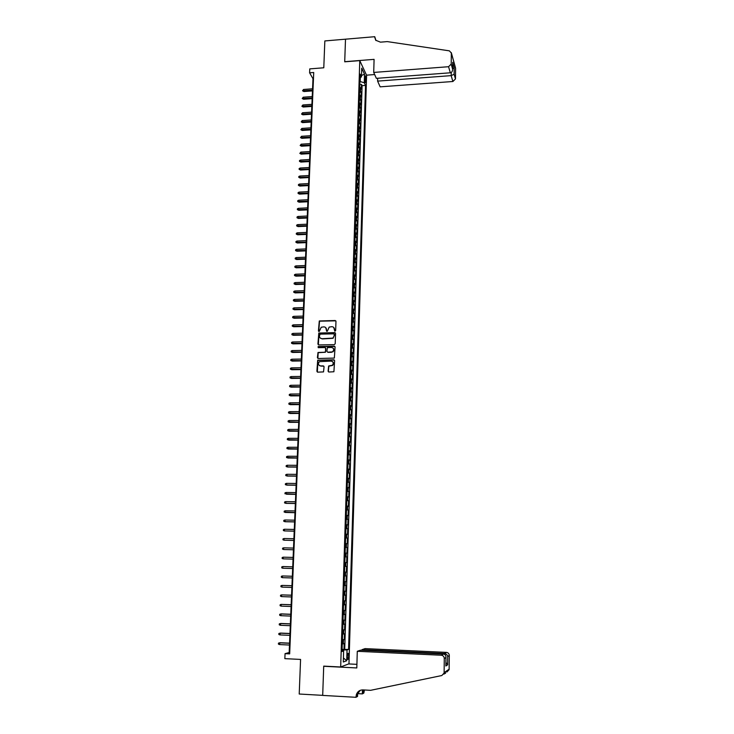 <?xml version="1.0" encoding="UTF-8"?>
<svg xmlns="http://www.w3.org/2000/svg" width="734" height="734" viewBox="0 0 734 734"><rect width="100%" height="100%" fill="white"/><g stroke="black" fill="none" stroke-linecap="round" stroke-linejoin="round"><path stroke-width="1.1" d="M335.025 331.19L335.649 330.566L335.97 321.354L335.135 320.51L319.29 320.969L318.428 330.942L319.29 331.456L321.235 327.236L323.813 326.869C325.474 326.997 326.355 327.896 326.465 329.575L326.419 330.768L327.3 331.273L329.19 327.08L331.823 326.685C333.484 326.813 334.374 327.722 334.484 329.401L335.025 331.19M348.668 656.15L348.32 653.398C347.788 653.031 347.439 654.113 347.265 656.646L347.613 659.398C348.145 659.765 348.494 658.682 348.668 656.15M328.107 371.147L328.951 372.019L333.906 371.753L334.612 360.66L333.768 359.798L317.684 360.201L316.886 371.294L317.712 372.166L323.538 371.899L324.061 366.752L323.226 365.89L320.611 365.927C318.189 365.174 317.804 363.761 319.446 361.669L331.052 361.073C333.438 361.77 333.869 363.165 332.328 365.266L328.639 365.991L328.107 371.147L328.566 371.927M359.77 60.619L344.714 61.812L345.503 39.196L344.714 61.693L374.083 59.362L373.716 72.437L448.557 66.711L451.208 64.078L451.337 53.031L449.373 50.848L387.222 41.599L380.46 42.159L375.735 40.26L374.735 36.7L324.841 40.939L323.786 67.785L309.766 68.886L309.601 72.822L313.721 72.501L289.664 653.875L285.058 653.655L284.847 658.646L300.573 659.426L299.215 694.025L322.694 695.355L323.712 666.123L340.677 666.986L359.77 60.619L366.587 75.281L348.971 663.802L340.677 666.986M334.3 344.631L335.199 343.741L335.548 333.456L334.722 332.603L318.795 333.053L317.923 344.072L318.749 344.925L334.3 344.631M335.08 347.026L334.346 358.082L318.235 358.504L317.4 357.642L317.996 352.485L324.767 352.228L325.667 351.338L325.777 348.411L324.942 347.558L318.391 347.677L318.116 346.549L334.245 346.164L335.08 347.026M342.117 649.361L343.98 649.452L344.163 643.571L343.347 643.81L343.475 639.883L342.411 639.993M342.429 639.571L344.283 639.653L344.466 633.8L343.65 634.002L343.778 630.093L342.723 630.185M342.732 629.818L344.585 629.9L344.76 624.065L343.962 624.239L344.081 620.34L343.026 620.413M343.035 620.102L344.888 620.175L345.063 614.358L344.264 614.505L344.384 610.624L343.328 610.679M343.338 610.422L345.182 610.495L345.365 604.697L344.558 604.816L344.686 600.944L343.631 600.981M343.64 600.779L345.485 600.843L345.659 595.072L344.861 595.155L344.98 591.301L343.934 591.32M343.943 591.164L345.778 591.228L345.962 585.475L345.163 585.53L345.283 581.695L344.237 581.695M344.237 581.594L346.081 581.649L346.255 575.924L345.457 575.942L345.576 572.125L344.54 572.107M344.54 572.052L346.375 572.107L346.549 566.4L345.76 566.391L345.879 562.583L344.833 562.556L346.668 562.602L346.843 556.923L345.017 556.867M345.017 556.84L346.053 556.877L346.173 553.087L346.962 553.133L347.136 547.472L345.31 547.426M345.31 547.344L346.347 547.399L346.466 543.619L347.255 543.701L347.43 538.059L345.604 538.013M345.613 537.884L346.641 537.958L346.76 534.187L347.54 534.297L347.714 528.673L345.897 528.636M345.907 528.462L346.934 528.544L347.054 524.792L347.833 524.929L348.008 519.333L346.191 519.296M346.2 519.066L347.228 519.177L347.347 515.433L348.127 515.598L348.292 510.02L346.485 509.983M346.494 509.717L347.521 509.836L347.632 506.102L348.411 506.304L348.586 500.744L346.778 500.716M346.787 500.395L347.806 500.524L347.925 496.817L348.696 497.037L348.87 491.496L347.063 491.477M347.072 491.101L348.099 491.257L348.21 487.559L348.98 487.807L349.155 482.284L347.356 482.266M347.365 481.853L348.384 482.018L348.494 478.329L349.265 478.614L349.439 473.109L347.641 473.1M347.65 472.632L348.668 472.815L348.788 469.145L349.549 469.448L349.723 463.971L347.925 463.961M347.944 463.448L348.953 463.64L349.072 459.979L349.834 460.319L350.008 454.86L348.21 454.851M348.228 454.291L349.237 454.502L349.356 450.859L350.118 451.226L350.283 445.786L348.494 445.777M348.512 445.171L349.522 445.4L349.632 441.767L350.393 442.162L350.568 436.739L348.778 436.739M348.797 436.088L349.806 436.335L349.916 432.711L350.678 433.133L350.843 427.729L349.063 427.729M349.081 427.032L350.09 427.298L350.201 423.692L350.953 424.133L351.118 418.756L349.338 418.756M349.366 418.013L350.366 418.288L350.476 414.701L351.228 415.169L351.402 409.811L349.623 409.811M349.65 409.031L350.65 409.315L350.76 405.737L351.513 406.241L351.678 400.892L349.898 400.902M349.925 400.076L350.925 400.379L351.036 396.81L351.788 397.333L351.953 392.011L350.182 392.029M350.21 391.149L351.201 391.47L351.311 387.919L352.063 388.469L352.219 383.157L350.457 383.176M350.485 382.258L351.476 382.588L351.586 379.047L352.329 379.634L352.494 374.34L350.733 374.368M350.76 373.404L351.751 373.753L351.861 370.22L352.604 370.826L352.77 365.56L351.008 365.578M351.036 364.578L352.026 364.936L352.137 361.422L352.88 362.055L353.036 356.797L351.283 356.825M351.311 355.779L352.302 356.155L352.412 352.65L353.146 353.311L353.311 348.081L351.558 348.109M351.586 347.017L352.577 347.402L352.678 343.916L353.421 344.595L353.577 339.383L351.825 339.42M351.861 338.282L352.843 338.686L352.953 335.209L353.687 335.915L353.843 330.722L352.1 330.759M352.137 329.584L353.118 329.997L353.219 326.529L353.953 327.263L354.118 322.088L352.366 322.134M352.403 320.914L353.384 321.345L353.494 317.886L354.219 318.648L354.384 313.491L352.641 313.528M352.678 312.271L353.65 312.721L353.76 309.271L354.485 310.06L354.65 304.913L352.907 304.968M352.944 303.665L353.916 304.124L354.027 300.692L354.751 301.5L354.907 296.38L353.173 296.426M353.219 295.086L354.183 295.554L354.293 292.141L355.017 292.967L355.173 287.866L353.439 287.921M353.485 286.535L354.449 287.022L354.559 283.618L355.284 284.471L355.439 279.388L353.705 279.443M353.751 278.021L354.715 278.516L354.825 275.122L355.54 276.002L355.696 270.929L353.971 270.993M354.017 269.534L354.981 270.039L355.082 266.662L355.807 267.561L355.962 262.515L354.238 262.57M354.283 261.075L355.247 261.598L355.348 258.23L356.063 259.148L356.219 254.12L354.494 254.184M354.54 252.643L355.504 253.184L355.614 249.826L356.32 250.771L356.476 245.752L354.761 245.826M354.806 244.248L355.77 244.798L355.871 241.449L356.577 242.422L356.733 237.421L355.017 237.495M355.072 235.88L356.027 236.44L356.128 233.1L356.843 234.1L356.99 229.118L355.284 229.192M355.329 227.531L356.284 228.109L356.385 224.787L357.1 225.806L357.247 220.842L355.54 220.916M355.595 219.227L356.541 219.805L356.651 216.493L357.348 217.539L357.504 212.594L355.797 212.667M355.852 210.942L356.797 211.539L356.907 208.236L357.605 209.3L357.761 204.373L356.054 204.456M356.109 202.685L357.054 203.3L357.155 200.006L357.862 201.088L358.018 196.18L356.311 196.262M356.366 194.464L357.311 195.088L357.412 191.803L358.119 192.914L358.265 188.014L356.568 188.106M356.623 186.262L357.568 186.895L357.669 183.628L358.366 184.757L358.522 179.885L356.825 179.977M356.88 178.096L357.825 178.738L357.926 175.49L358.614 176.637L358.77 171.774L357.073 171.866M357.137 169.958L358.073 170.609L358.174 167.37L358.871 168.545L359.018 163.7L357.33 163.792M357.385 161.838L358.33 162.517L358.431 159.278L359.119 160.471L359.265 155.645L357.577 155.746M357.642 153.755L358.577 154.443L358.678 151.213L359.366 152.433L359.513 147.626L357.834 147.727M357.898 145.699L358.825 146.396L358.926 143.185L359.614 144.424L359.761 139.625L358.082 139.726M358.146 137.671L359.082 138.377L359.174 135.175L359.862 136.432L360.009 131.652L358.33 131.762M358.394 129.67L359.33 130.386L359.421 127.193L360.11 128.478L360.256 123.716L358.577 123.826M358.651 121.688L359.577 122.422L359.669 119.247L360.357 120.541L360.504 115.798L358.825 115.908M358.898 113.742L359.825 114.486L359.917 111.32L360.596 112.641L360.743 107.907L359.073 108.026M359.146 105.824L360.064 106.577L360.165 103.421L360.844 104.76L360.99 100.044L359.321 100.163M359.394 97.925L360.311 98.695L360.412 95.548L361.091 96.906L361.229 92.209L359.632 90.062M359.568 92.328L361.229 92.209M364.835 77.235L365.367 82.722L365.954 79.621L365.367 75.85L364.835 77.235M343.98 649.452L348.567 649.397L365.532 85.419L364.266 82.749L359.908 81.483M348.567 649.397L347.035 649.893L346.705 660.756L343.301 662.004L343.64 650.994L342.053 651.508L360.137 74.088L361.458 76.85L361.724 68.17L364.523 74.162L364.266 82.749M344.723 649.214L362.091 85.667L361.477 84.401L361.33 89.08L359.733 86.924M360.311 98.695L360.99 100.044M360.064 106.577L360.743 107.907M359.825 114.486L360.504 115.798M359.577 122.422L360.256 123.716M359.33 130.386L360.009 131.652M359.082 138.377L359.761 139.625M358.825 146.396L359.513 147.626M358.577 154.443L359.265 155.645M358.33 162.517L359.018 163.7M358.073 170.609L358.77 171.774M357.825 178.738L358.522 179.885M357.568 186.895L358.265 188.014M357.311 195.088L358.018 196.18M357.054 203.3L357.761 204.373M356.797 211.539L357.504 212.594M356.541 219.805L357.247 220.842M356.284 228.109L356.99 229.118M356.027 236.44L356.733 237.421M355.77 244.798L356.476 245.752M355.504 253.184L356.219 254.12M355.247 261.598L355.962 262.515M354.981 270.039L355.696 270.929M354.715 278.516L355.439 279.388M354.449 287.022L355.173 287.866M354.183 295.554L354.907 296.38M353.916 304.124L354.65 304.913M353.65 312.721L354.384 313.491M353.384 321.345L354.118 322.088M353.118 329.997L353.843 330.722M352.843 338.686L353.577 339.383M352.577 347.402L353.311 348.081M352.302 356.155L353.036 356.797M352.026 364.936L352.77 365.56M351.751 373.753L352.494 374.34M351.476 382.588L352.219 383.157M351.201 391.47L351.953 392.011M350.925 400.379L351.678 400.892M350.65 409.315L351.402 409.811M350.366 418.288L351.118 418.756M350.09 427.298L350.843 427.729M349.806 436.335L350.568 436.739M349.522 445.4L350.283 445.786M349.237 454.502L350.008 454.86M348.953 463.64L349.723 463.971M348.668 472.815L349.439 473.109M348.384 482.018L349.155 482.284M348.099 491.257L348.87 491.496M347.806 500.524L348.586 500.744M347.521 509.836L348.292 510.02M347.228 519.177L348.008 519.333M346.934 528.544L347.714 528.673M346.641 537.958L347.43 538.059M346.347 547.399L347.136 547.472M346.053 556.877L346.843 556.923M346.668 562.602L345.879 562.583M346.375 572.107L345.576 572.125M346.081 581.649L345.283 581.695M345.778 591.228L344.98 591.301M345.485 600.843L344.686 600.944M345.182 610.495L344.384 610.624M344.888 620.175L344.081 620.34M344.585 629.9L343.778 630.093M344.283 639.653L343.475 639.883M342.429 650.792L342.099 649.985M360.22 81.456L360.339 77.639M309.601 72.822L312.978 78.676L289.178 652.526L285.058 653.655M313.464 78.639L312.978 78.676M289.719 652.554L289.178 652.526M359.807 84.52L361.477 84.401M362.091 85.667L365.532 85.419M360.018 77.868L361.458 76.85M360.412 95.548L359.486 94.778M360.165 103.421L359.238 102.659M359.917 111.32L358.99 110.568M359.669 119.247L358.743 118.513M359.421 127.193L358.495 126.477M359.174 135.175L358.247 134.469M358.926 143.185L357.999 142.488M358.678 151.213L357.742 150.525M358.431 159.278L357.495 158.599M358.174 167.37L357.238 166.701M357.926 175.49L356.981 174.839M357.669 183.628L356.724 182.995M357.412 191.803L356.467 191.179M357.155 200.006L356.21 199.391M356.907 208.236L355.953 207.639M356.651 216.493L355.696 215.906M356.385 224.787L355.439 224.209M356.128 233.1L355.173 232.531M355.871 241.449L354.917 240.89M355.614 249.826L354.65 249.285M355.348 258.23L354.384 257.698M355.082 266.662L354.118 266.148M354.825 275.122L353.852 274.617M354.559 283.618L353.586 283.131M354.293 292.141L353.32 291.664M354.027 300.692L353.054 300.234M353.76 309.271L352.788 308.831M353.494 317.886L352.513 317.455M353.219 326.529L352.247 326.116M352.953 335.209L351.971 334.805M352.678 343.916L351.696 343.521M352.412 352.65L351.421 352.274M352.137 361.422L351.146 361.055M351.861 370.22L350.87 369.872M351.586 379.047L350.595 378.716M351.311 387.919L350.32 387.589M351.036 396.81L350.035 396.498M350.76 405.737L349.76 405.443M350.476 414.701L349.476 414.416M350.201 423.692L349.191 423.426M349.916 432.711L348.916 432.464M349.632 441.767L348.632 441.538M349.356 450.859L348.347 450.639M349.072 459.979L348.054 459.778M348.788 469.145L347.769 468.953M348.494 478.329L347.485 478.155M348.21 487.559L347.191 487.394M347.925 496.817L346.898 496.67M347.632 506.102L346.613 505.983M347.347 515.433L346.32 515.323M347.054 524.792L346.026 524.7M346.76 534.187L345.732 534.113M346.466 543.619L345.43 543.555M346.173 553.087L345.136 553.041M344.714 566.373L345.76 566.391M344.42 575.942L345.457 575.942M344.118 585.539L345.163 585.53M343.815 595.182L344.861 595.155M343.512 604.862L344.558 604.816M343.209 614.569L344.264 614.505M342.906 624.322L343.962 624.239M342.594 634.103L343.65 634.002M343.64 650.994L342.072 650.737M342.292 643.929L343.347 643.81M342.457 650.003L347.035 649.893M361.495 75.492L364.523 74.162M346.705 660.756L343.429 657.948M334.75 331.126L333.759 327.465M325.722 327.621L326.74 331.3M335.823 320.841L319.519 321.18L318.749 331.484M335.383 332.924L319.024 333.254L318.354 344.833M334.309 334.438L333.722 333.842L320.107 334.126L319.437 336.007C319.538 337.686 320.419 338.594 322.079 338.732L332.878 338.099L334.264 335.704L334.218 334.098M320.474 338.227L322.079 338.732M334.53 334.64L333.098 338.291L322.309 338.924M325.584 347.843L325.483 352.256L318.226 352.669L317.85 358.421M334.897 346.466L318.666 346.641L318.152 347.632M331.328 352.118L332.667 351.678C334.319 349.586 333.924 348.173 331.493 347.439L327.401 347.65L326.878 351.32L327.713 352.182L332.897 351.861C334.227 350.577 334.282 349.301 333.062 348.044M331.557 352.302L327.942 352.366M332.566 361.633C333.823 362.835 333.823 364.11 332.557 365.44L328.869 366.165L328.337 371.312M319.4 365.587L320.611 365.927M323.841 366.147L320.841 366.092M334.383 360.055L317.914 360.376L317.354 372.083M303.894 91.53L302.546 90.777L303.546 89.475L303.894 91.53L312.473 90.906M302.546 90.777L312.5 90.199M303.546 89.475L312.556 88.805M377.68 78.263L377.606 81.116L380.157 86.841L452.896 81.502L451.171 75.63L451.208 72.51M377.606 81.116L451.171 75.63L454.126 74.244L455.475 78.942L455.585 68.198L451.337 53.031M374.735 36.7L375.982 40.553M366.532 75.162L374.661 74.547M373.716 72.437L376.368 78.355L450.346 72.794L448.557 66.711M451.309 52.646L455.585 68.198M455.475 78.942L452.896 81.502M375.725 40.251L374.716 37.131M451.208 64.078L452.63 69.225C452.557 71.317 451.795 72.501 450.346 72.794M452.612 68.978L452.676 63.317M452.685 62.317L454.19 67.638L452.63 68.748M357.284 651.297L441.363 655.242L443.474 654.067L360.477 650.196L357.284 651.297L356.807 667.949L323.712 666.279L322.694 695.41L355.972 697.3L357.559 696.456L357.632 693.731M361.954 650.26L361.963 649.682L365.037 648.617L446.474 652.388C448.208 652.654 449.153 653.691 449.309 655.517L449.116 669.656L444.07 673.106L441.831 675.528L370.578 690.327L362.899 689.905C359.788 689.914 357.614 691.446 356.394 694.483L355.972 697.3M449.309 655.517L447.722 656.453L447.63 664.839L445.841 665.995L445.942 657.499L444.281 658.481L444.116 672.619L449.162 669.179M364.394 689.988L363.844 693.089L362.339 693.896L362.449 689.896M357.669 693.63L362.339 693.896M348.632 663.931L356.907 664.343M361.963 649.682L444.455 653.517L446.474 652.388M363.559 689.942L362.724 693.144L362.816 689.896M449.116 669.656L446.942 671.995M444.07 673.106L444.116 672.619M444.281 658.481C444.125 656.591 443.152 655.517 441.363 655.242M445.602 673.179L443.896 674.106M360.293 690.318L357.586 693.859L357.183 696.098L355.99 696.731M447.722 656.453C447.309 654.765 446.217 653.783 444.455 653.517L444.446 654.315M447.63 664.839L445.905 662.389M445.841 665.995L445.859 665.077M445.942 657.499L445.969 657.279C445.933 655.379 445.098 654.306 443.474 654.067M303.564 99.264L302.215 98.521L303.215 97.209L303.564 99.264L312.152 98.65M302.215 98.521L312.179 97.961M303.215 97.209L312.234 96.558M303.225 107.026L301.876 106.283L302.876 104.971L303.225 107.026L311.831 106.421M301.876 106.283L311.858 105.742M302.876 104.971L311.913 104.338M302.894 114.807L301.536 114.073L302.536 112.761L302.894 114.807L311.5 114.22M301.536 114.073L311.528 113.55M302.536 112.761L311.592 112.137M302.555 122.615L301.197 121.89L302.197 120.578L302.555 122.615L311.179 122.046M301.197 121.89L311.207 121.385M302.197 120.578L311.262 119.972M302.215 130.459L300.848 129.725L301.858 128.422L302.215 130.459L310.858 129.89M300.848 129.725L310.886 129.239M301.858 128.422L310.941 127.826M301.867 138.322L300.509 137.597L301.518 136.295L301.867 138.322L310.528 137.772M300.509 137.597L310.555 137.13M301.518 136.295L310.61 135.707M301.527 146.204L300.16 145.488L301.179 144.185L301.527 146.204L310.198 145.671M300.16 145.488L310.225 145.048M301.179 144.185L310.289 143.616M301.188 154.122L299.821 153.415L300.83 152.103L301.188 154.122L309.867 153.599M299.821 153.415L309.895 152.984M300.83 152.103L309.959 151.553M300.839 162.067L299.472 161.361L299.509 160.562L300.481 160.058L300.839 162.067L309.537 161.563M299.472 161.361L309.564 160.957M300.481 160.058L309.629 159.517M300.5 170.04L299.123 169.334L299.16 168.536L300.142 168.031L300.5 170.04L309.207 169.545M299.123 169.334L309.234 168.948M300.142 168.031L309.298 167.508M300.151 178.032L298.775 177.334L298.811 176.536L299.793 176.032L300.151 178.032L308.876 177.555M298.775 177.334L308.904 176.967M299.793 176.032L308.959 175.527M299.802 186.06L298.426 185.363L298.463 184.564L299.444 184.06L299.802 186.06L308.546 185.592M298.426 185.363L308.564 185.023M299.444 184.06L308.629 183.573M299.454 194.106L298.077 193.418L298.105 192.62L299.096 192.115L299.454 194.106L308.207 193.657M298.077 193.418L308.234 193.097M299.096 192.115L308.289 191.638M299.105 202.189L297.72 201.511L297.756 200.694L298.738 200.198L299.105 202.189L307.876 201.749M297.72 201.511L307.895 201.199M298.738 200.198L307.959 199.74M298.756 210.291L297.371 209.621L297.398 208.805L298.389 208.318L298.756 210.291L307.537 209.869M297.371 209.621L307.555 209.337M298.389 208.318L307.619 207.869M298.399 218.429L297.013 217.759L297.05 216.943L298.041 216.457L298.399 218.429L307.197 218.016M297.013 217.759L307.225 217.493M298.041 216.457L307.28 216.025M298.05 226.586L296.655 225.925L296.692 225.109L297.683 224.622L298.05 226.586L306.858 226.2M296.655 225.925L306.885 225.677M297.683 224.622L306.94 224.209M297.692 234.779L296.297 234.118L296.334 233.302L297.325 232.816L297.692 234.779L306.518 234.403M296.297 234.118L306.537 233.898M297.325 232.816L306.601 232.421M297.334 242.991L295.94 242.339L295.976 241.523L296.967 241.036L297.334 242.991L306.179 242.633M295.94 242.339L306.197 242.147M296.967 241.036L306.262 240.66M296.976 251.239L295.582 250.597L295.618 249.771L296.609 249.294L296.976 251.239L305.839 250.89M295.582 250.597L305.858 250.413M296.609 249.294L305.913 248.927M296.619 259.515L295.215 258.873L295.252 258.047L296.252 257.57L296.619 259.515L305.491 259.185M295.215 258.873L305.509 258.717M296.252 257.57L305.573 257.221M296.261 267.818L294.857 267.185L294.894 266.35L295.894 265.882L296.261 267.818L305.142 267.506M294.857 267.185L305.161 267.048M295.894 265.882L305.225 265.543M295.903 276.149L294.49 275.525L294.527 274.681L295.527 274.222L295.903 276.149L304.803 275.846M294.49 275.525L304.821 275.406M295.527 274.222L304.885 273.901M295.536 284.508L294.123 283.884L294.16 283.049L295.169 282.59L295.536 284.508L304.454 284.223M294.123 283.884L304.472 283.792M295.169 282.59L304.537 282.287M295.178 292.903L293.765 292.279L293.802 291.444L294.802 290.985L295.178 292.903L304.105 292.627M293.765 292.279L304.124 292.215M294.802 290.985L304.188 290.701M294.811 301.316L293.389 300.711L293.426 299.867L294.435 299.408L294.811 301.316L303.757 301.068M293.389 300.711L303.775 300.665M294.435 299.408L303.83 299.142M294.444 309.766L293.022 309.161L293.059 308.317L294.068 307.858L294.444 309.766L303.399 309.528M293.022 309.161L303.417 309.133M294.068 307.858L303.481 307.61M294.077 318.244L292.655 317.648L292.692 316.794L293.701 316.345L294.077 318.244L303.05 318.024M292.655 317.648L303.069 317.648M293.701 316.345L303.133 316.106M293.71 326.749L292.279 326.162L292.325 325.309L293.334 324.859L293.71 326.749L302.702 326.547M292.279 326.162L302.711 326.18M293.334 324.859L302.775 324.639M293.334 335.291L291.912 334.704L291.948 333.842L292.958 333.401L293.334 335.291L302.344 335.099M291.912 334.704L302.353 334.75M292.958 333.401L302.417 333.199M292.967 343.851L291.536 343.273L291.572 342.411L292.591 341.98L292.967 343.851L301.986 343.686M291.536 343.273L302.004 343.338M292.591 341.98L302.069 341.796M292.591 352.448L291.159 351.88L291.196 351.017L292.215 350.577L292.591 352.448L301.628 352.292M291.159 351.88L301.646 351.971M292.215 350.577L301.711 350.412M292.224 361.082L290.783 360.513L290.82 359.642L291.838 359.21L292.224 361.082L301.27 360.944M290.783 360.513L301.279 360.623M291.838 359.21L301.344 359.064M291.848 369.734L290.407 369.174L290.444 368.303L291.462 367.881L291.848 369.734L300.912 369.615M290.407 369.174L300.922 369.312M291.462 367.881L300.986 367.743M291.471 378.423L290.031 377.872L290.068 377.001L291.086 376.57L291.471 378.423L300.545 378.322M290.031 377.872L300.564 378.028M291.086 376.57L300.628 376.459M291.095 387.148L289.646 386.598L289.682 385.717L290.71 385.295L291.095 387.148L300.188 387.057M289.646 386.598L300.197 386.781M290.71 385.295L300.261 385.203M290.71 395.892L289.269 395.351L289.306 394.47L290.325 394.057L290.71 395.892L299.821 395.828M289.269 395.351L299.83 395.562M290.325 394.057L299.903 393.974M290.334 404.673L288.884 404.14L288.921 403.26L289.948 402.847L290.334 404.673L299.463 404.618M288.884 404.14L299.472 404.37M289.948 402.847L299.536 402.782M289.948 413.49L288.499 412.958L288.535 412.077L289.563 411.664L289.948 413.49L299.096 413.453M288.499 412.958L299.105 413.214M289.563 411.664L299.169 411.618M289.563 422.334L288.113 421.811L288.15 420.921L289.178 420.518L289.563 422.334L298.729 422.316M288.113 421.811L298.738 422.087M289.178 420.518L298.802 420.49M289.187 431.207L287.728 430.693L287.765 429.803L288.792 429.399L289.187 431.207L298.353 431.207M287.728 430.693L298.362 430.996M288.792 429.399L298.435 429.39M288.801 440.116L287.333 439.602L287.37 438.712L288.407 438.308L288.801 440.116L297.986 440.134M287.333 439.602L297.995 439.932M288.407 438.308L298.059 438.326M288.407 449.052L286.948 448.547L286.985 447.648L288.012 447.254L288.407 449.052L297.619 449.089M286.948 448.547L297.619 448.905M288.012 447.254L297.692 447.29M288.022 458.025L286.554 457.53L286.59 456.631L287.627 456.236L288.022 458.025L297.242 458.071M286.554 457.53L297.252 457.906M287.627 456.236L297.316 456.291M296.875 466.943L287.168 466.87L286.159 466.54L286.196 465.631L287.233 465.246L287.627 467.026L296.866 467.099M287.233 465.246L296.94 465.319M296.499 476.017L286.774 475.916L285.765 475.577L285.801 474.669L286.847 474.292L287.242 476.063L296.49 476.155M286.847 474.292L296.564 474.375M296.123 485.119L286.379 485L285.37 484.651L285.407 483.743L286.453 483.367L286.847 485.128L296.114 485.238M286.453 483.367L296.187 483.477M295.738 494.248L284.976 493.762L285.012 492.853L286.049 492.477L286.453 494.23L295.738 494.358M286.049 492.477L295.811 492.606M295.362 503.414L285.581 503.267L284.572 502.9L284.618 501.992L285.654 501.616L286.058 503.368L295.352 503.506M285.654 501.616L295.426 501.762M294.976 512.616L284.177 512.075L284.214 511.158L285.26 510.791L285.187 512.442L294.976 512.699M285.26 510.791L295.05 510.956M294.6 521.856L284.783 521.663L283.774 521.287L283.81 520.36L284.856 520.002L285.26 521.736L294.591 521.911M284.856 520.002L294.664 520.186M294.215 531.122L284.388 530.911L283.37 530.526L283.407 529.599L284.453 529.242L284.388 530.911L294.206 531.168M284.453 529.242L294.279 529.453M293.829 540.426L283.985 540.187L282.966 539.802L283.003 538.875L284.058 538.517L283.985 540.187L293.82 540.453M284.058 538.517L293.894 538.747M284.058 549.537L293.435 549.775L284.058 549.537M283.654 547.83L283.581 549.509L282.562 549.105L282.599 548.179L283.654 547.83L293.508 548.078M283.654 558.868L293.049 559.134L283.654 558.868M283.241 557.17L283.168 558.858L282.15 558.455L282.195 557.519L283.241 557.17L293.123 557.436M282.764 568.235L281.746 567.832L281.783 566.887L282.838 566.547L292.728 566.841L283.324 566.547L282.838 566.547L282.764 568.235L292.655 568.529M292.343 576.245L282.425 575.961L282.351 577.658L292.27 577.97M282.351 577.658L281.333 577.245L281.37 576.3L282.425 575.961L292.343 576.273M291.948 585.695L282.021 585.411L281.948 587.108L291.875 587.448M281.948 587.108L280.92 586.686L280.957 585.741L282.021 585.411L291.948 585.741M291.554 595.182L281.608 594.889L281.535 596.604L291.481 596.953M281.535 596.604L280.507 596.173L280.544 595.219L281.608 594.889L291.554 595.246M291.159 604.706L281.195 604.403L281.122 606.119L291.086 606.504M281.122 606.119L280.094 605.688L280.131 604.733L281.195 604.403L291.159 604.779M290.765 614.266L281.269 613.89L280.7 615.679L290.692 616.083M280.7 615.679L279.672 615.239L279.718 614.285L280.783 613.963L290.756 614.358M290.361 623.854L280.856 623.46L280.287 625.276L290.288 625.698M280.287 625.276L279.259 624.827L279.296 623.863L280.36 623.551L290.361 623.964M289.967 633.488L280.434 633.075L279.865 634.91L289.884 635.35M279.865 634.91L278.837 634.451L278.874 633.479L279.948 633.167L289.958 633.607M289.563 643.149L280.021 642.718L279.452 644.571L289.49 645.039M279.452 644.571L278.415 644.103L278.461 643.14L279.526 642.828L289.563 643.287M360.559 90.832L360.651 87.704M364.789 79.703L365.954 79.621M364.954 81.401L365.908 81.327M454.19 67.638L454.126 74.244M362.724 693.144L363.853 692.547M452.704 62.564L452.63 69.225M363.119 690.969L364.248 690.373M357.586 693.859L356.394 694.483M445.969 657.279L445.868 665.766"/></g></svg>
